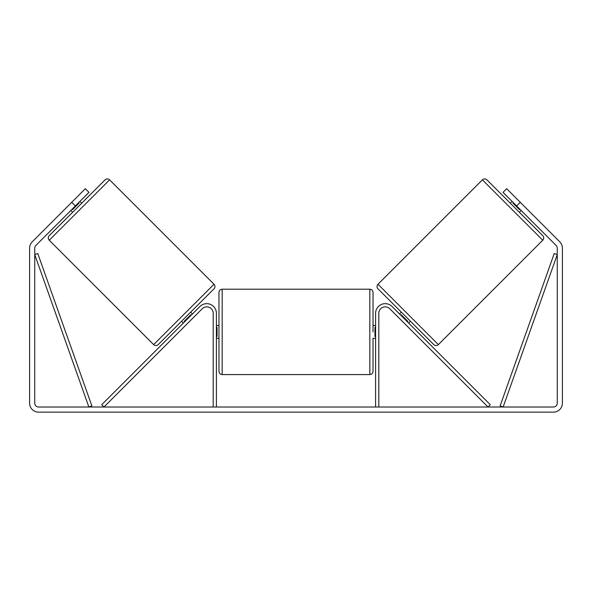 <?xml version="1.0" encoding="UTF-8"?>
<svg xmlns="http://www.w3.org/2000/svg" width="592" height="592" viewBox="0 0 592 592"><rect width="100%" height="100%" fill="white"/><g stroke="black" fill="none" stroke-linecap="round" stroke-linejoin="round"><path stroke-width="0.89" d="M216.398 407.007L216.398 313.286A9.627 9.627 0 0 0 199.963 306.478L101.706 404.736L103.97 407.007L202.235 308.75A6.416 6.416 0 0 1 213.194 313.286L213.194 407.007M378.806 407.007L378.806 313.286A6.416 6.416 0 0 1 389.765 308.75L488.03 407.007L490.294 404.736L392.037 306.478A9.627 9.627 0 0 0 375.602 313.286L375.602 407.007M482.384 179.857A3.212 3.212 0 0 1 486.927 179.857L542.76 235.69A3.212 3.212 0 0 1 542.76 240.226L438.354 344.625A3.212 3.212 0 0 1 433.818 344.625L377.985 288.8A3.212 3.212 0 0 1 377.985 284.256L482.384 179.857L542.76 240.226M521.197 210.493L519.384 212.313L510.304 203.234L512.117 201.421M399.548 313.989L401.361 312.169M408.628 323.069L410.441 321.249M400.843 315.284L401.302 314.833L407.784 321.315L407.326 321.767M513.412 202.716L512.961 203.167L519.443 209.649L519.902 209.198M75.339 205.957L71.713 202.323L85.329 188.707L88.963 192.341L35.86 245.436A3.848 3.848 0 0 0 34.736 248.159L34.736 403.152A3.848 3.848 0 0 0 38.584 407.007L553.416 407.007A3.848 3.848 0 0 0 557.264 403.152L557.264 248.159A3.848 3.848 0 0 0 556.14 245.436L503.037 192.341L506.671 188.707L520.287 202.323L516.661 205.957M71.713 202.323L32.234 241.802A8.984 8.984 0 0 0 29.6 248.159L29.6 403.152A8.984 8.984 0 0 0 38.584 412.143L553.416 412.143A8.984 8.984 0 0 0 562.4 403.152L562.4 248.159A8.984 8.984 0 0 0 559.766 241.802L520.287 202.323M109.616 179.857A3.212 3.212 0 0 0 105.073 179.857L49.24 235.69A3.212 3.212 0 0 0 49.24 240.226L153.646 344.625A3.212 3.212 0 0 0 158.182 344.625L214.015 288.8A3.212 3.212 0 0 0 214.015 284.256L109.616 179.857L49.24 240.226M81.696 203.234L79.883 201.421M78.588 202.716L79.039 203.167L72.557 209.649L72.098 209.198M72.616 212.313L70.803 210.493M192.452 313.989L190.639 312.169L181.559 321.249L183.372 323.069M191.157 315.284L190.698 314.833L184.216 321.315L184.674 321.767M218.966 331.905L218.966 292.426C219.158 290.472 220.231 289.407 222.178 289.214L222.178 374.588C220.231 374.403 219.158 373.33 218.966 371.384L218.966 331.905M373.034 325.482L373.034 292.426L373.034 331.905L373.034 325.482L375.602 325.482M216.398 327.317L217.042 327.317L217.042 336.485L216.398 336.485M375.602 336.485L374.958 336.485L374.958 327.317L375.602 327.317M373.034 338.321L373.034 371.384L373.034 338.321L375.602 338.321M34.736 254.582L88.867 407.007L91.886 405.934L37.762 253.509L34.736 254.582M557.264 254.582L503.133 407.007L500.114 405.934L554.238 253.509L557.264 254.582M438.354 344.625L377.985 284.256M153.646 344.625L214.015 284.256M222.178 374.588L369.822 374.588L369.822 289.214C371.769 289.407 372.842 290.472 373.034 292.426M369.822 289.214L222.178 289.214M218.966 325.482L216.398 325.482M218.966 338.321L216.398 338.321M369.822 374.588C371.769 374.403 372.842 373.33 373.034 371.384"/></g></svg>
